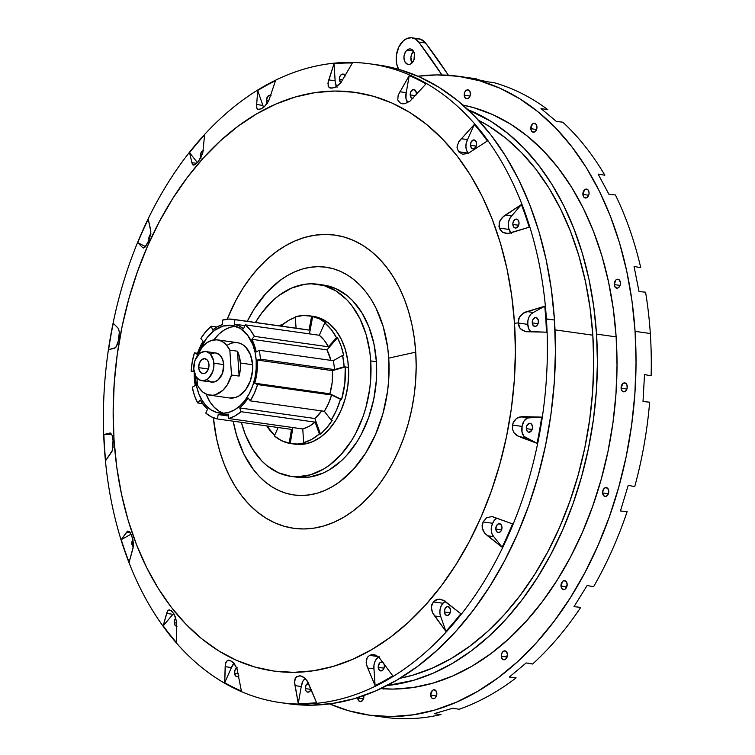<?xml version="1.0" encoding="UTF-8"?>
<svg xmlns="http://www.w3.org/2000/svg" width="755" height="755" viewBox="0 0 755 755"><rect width="100%" height="100%" fill="white"/><g stroke="black" fill="none" stroke-linecap="round" stroke-linejoin="round"><path stroke-width="1.13" d="M406.907 50.151A7.805 5.313 98 0 1 410.39 48.952A7.805 5.313 98 0 1 414.637 54.86A7.805 5.313 98 0 1 411.702 63.222L413.976 59.787L414.486 53.841L412.834 50.302L411.013 49.094L408.927 49.047L406.907 50.151L405.246 52.255L403.972 56.55L404.123 59.532L405.058 62.08L407.606 64.279L409.682 64.326L411.702 63.222A7.805 5.313 98 0 1 408.219 64.42A7.805 5.313 98 0 1 403.972 58.512A7.805 5.313 98 0 1 406.907 50.151L413.419 51.066L406.907 50.151M416.354 38.779L420.412 39.137L425.612 43.016L448.413 75.264A755.113 514.023 -82 0 0 425.612 43.016L418.695 42.044L425.612 43.016A19.073 12.977 -82 0 0 418.883 38.779L411.966 37.807A19.073 12.977 98 0 1 418.695 42.044L441.93 74.962A755.113 514.023 98 0 0 418.695 42.044L415.392 39.024L411.494 37.75L407.37 38.335L403.444 40.732A19.073 12.977 98 0 1 411.966 37.807M398.621 69.309L396.668 63.76L396.403 55.2L398.838 46.952L403.444 40.732A19.073 12.977 98 0 0 398.621 69.309M413.58 51.34A7.805 5.313 -82 0 0 411.947 63.005M413.825 51.123L411.55 54.558L410.89 57.522L411.975 63.052M470.469 145.3L476.273 146.121L470.469 145.3L471.167 141.931L473.262 140.015L475.527 140.666L476.641 143.507A4.502 3.067 98 0 1 472.923 148.867A4.502 3.067 98 0 1 470.469 145.3A4.502 3.067 98 0 1 474.178 139.939A4.502 3.067 98 0 1 476.641 143.507L475.943 146.866L473.838 148.792L471.573 148.14L470.469 145.3M412.702 98.499A4.502 3.067 98 0 1 412.674 98.49A4.502 3.067 98 0 1 410.22 94.932L415.288 95.649L410.22 94.932L410.918 91.563L413.013 89.647L415.278 90.289L416.392 93.129A4.502 3.067 98 0 1 416.335 94.498M340.911 82.644L334.975 87.523L330.775 88.156L329.539 87.731L328.142 85.919L328.236 81.559L334.021 63.741A321.923 219.139 -82 0 1 352.387 63.024L340.911 82.644L336.57 86.665L332.011 88.156L328.689 86.976L327.925 83.154L334.021 63.741A321.923 219.139 98 0 1 352.387 63.024L340.911 82.644A4.502 3.067 98 0 1 339.373 79.426L342.723 79.898L339.373 79.426L340.071 76.057L341.571 74.396L343.931 74.377L345.195 76.019M267.345 103.227A4.502 3.067 98 0 1 266.468 100.66L268.686 100.972L266.468 100.66L267.6 96.612L269.261 95.375L271.026 95.611M200.726 157.87A4.502 3.067 98 0 1 200.302 156.077L201.528 156.247L200.302 156.077L201.434 152.019L203.708 150.689M149.037 240.062A4.502 3.067 98 0 1 148.858 238.976L149.405 239.052L148.867 238.099L149.556 235.607L151.057 233.946M118.488 340.354A4.502 3.067 98 0 1 118.337 339.373L119.469 335.324M112.957 447.186A4.502 3.067 98 0 1 112.419 445.157L113.127 445.252L112.419 445.157L113.118 441.788M133.257 546.686A4.502 3.067 98 0 1 131.823 543.562L133.324 543.77L131.823 543.562L132.956 539.514M176.793 626.301A4.502 3.067 98 0 1 176.661 626.282A4.502 3.067 98 0 1 174.207 622.724L176.783 623.083L174.207 622.724L174.565 620.129L175.839 618.109M238.684 676.159A4.502 3.067 98 0 1 236.91 676.65A4.502 3.067 98 0 1 234.456 673.092L238.221 673.62L234.456 673.092L235.154 669.723L237.249 667.807M311.079 689.475A4.502 3.067 98 0 1 307.757 692.156A4.502 3.067 98 0 1 305.303 688.598L311.051 689.4L305.303 688.598L306.002 685.229L308.701 683.218M383.691 663.277L384.38 665.561A4.502 3.067 98 0 1 380.662 670.921A4.502 3.067 98 0 1 378.198 667.363L384.012 668.175L382.738 670.176L380.973 670.94L379.312 670.204L378.208 666.486L379.841 662.748L381.605 661.984L383.266 662.72M444.365 611.946L450.169 612.767L444.365 611.946L445.063 608.587L447.168 606.661L449.433 607.313L450.537 610.153A4.502 3.067 98 0 1 446.828 615.514A4.502 3.067 98 0 1 444.365 611.946A4.502 3.067 98 0 1 448.083 606.586A4.502 3.067 98 0 1 450.537 610.153L449.838 613.522L447.743 615.438L445.478 614.787L444.365 611.946M495.808 529.047L501.613 529.868L495.808 529.047L496.507 525.678L498.611 523.762L500.876 524.404L501.981 527.245A4.502 3.067 98 0 1 498.272 532.605A4.502 3.067 98 0 1 495.808 529.047A4.502 3.067 98 0 1 499.527 523.687A4.502 3.067 98 0 1 501.981 527.245L501.282 530.614L499.187 532.539L496.922 531.888L495.808 529.047M526.329 428.651L532.143 429.463L531.803 430.218L529.104 432.228L527.943 431.898L526.679 430.265L526.688 426.056L529.132 423.357L531.397 424.008L532.511 426.849A4.502 3.067 98 0 1 528.793 432.209A4.502 3.067 98 0 1 526.329 428.651A4.502 3.067 98 0 1 530.048 423.291A4.502 3.067 98 0 1 532.511 426.849L532.143 429.444L526.329 428.651M512.843 224.462L518.657 225.283L516.222 227.953L514.457 227.717L513.192 226.075L512.853 223.593L513.542 221.092L515.042 219.431L516.845 219.167L518.336 220.375L519.025 222.668A4.502 3.067 98 0 1 515.306 228.029A4.502 3.067 98 0 1 512.843 224.462A4.502 3.067 98 0 1 516.562 219.101A4.502 3.067 98 0 1 519.025 222.668L518.657 225.254L512.843 224.462M532.247 322.866L538.051 323.687L532.247 322.866L532.945 319.507L535.05 317.581L537.315 318.232L538.419 321.073A4.502 3.067 98 0 1 534.71 326.434A4.502 3.067 98 0 1 532.247 322.866A4.502 3.067 98 0 1 535.965 317.506A4.502 3.067 98 0 1 538.419 321.073L537.72 324.442L535.625 326.358L533.36 325.707L532.247 322.866M259.909 109.456L257.332 109.041L256.455 107.229L257.71 90.525A321.923 219.139 -82 0 1 275.5 80.738L268.638 101.076L265.458 105.634L261.655 108.635L258.125 109.503L256.455 107.229L257.71 90.525A321.923 219.139 98 0 1 275.5 80.738L268.638 101.076L264.203 106.88L260.947 109.041M195.951 164.033L193.676 165.109L192.374 164.477L189.543 152.67A321.923 219.139 -82 0 1 204.596 134.975L202.802 152.746L198.603 161.164L194.564 164.901L192.374 164.477L189.543 152.67A321.923 219.139 98 0 1 204.596 134.975L202.802 152.746L200.802 157.729L197.725 162.202M150.726 233.248L148.905 240.392L144.847 247.347L142.837 247.81L137.75 242.666A321.923 219.139 98 0 1 148.244 219.205L150.821 231.625L150.462 235.079L148.178 242.072L145.668 246.498L143.412 247.999L142.374 247.31L144.507 247.612L142.374 247.31L137.75 242.666L145.573 246.602L137.75 242.666A321.923 219.139 -82 0 1 148.244 219.205L150.736 230.256L150.726 233.248M119.318 332.304L118.365 340.911L116.11 346.941L114.864 348.159L108.607 349.641A321.923 219.139 98 0 1 113.259 323.263L118.582 328.67L119.318 332.304L118.743 338.919L117.336 344.44L115.477 347.715L108.607 349.641A321.923 219.139 -82 0 1 113.259 323.263L118.582 328.67L119.318 332.304M112.552 436.871L113.042 440.797L114.033 440.014L113.042 440.797L112.325 450.452L105.615 460.654A321.923 219.139 -82 0 1 104.549 447.488L104.36 447.639A322.517 219.545 98 0 1 370.346 63.892A322.517 219.545 98 0 1 546.412 318.874A322.517 219.545 -82 0 0 304.624 68.95A322.517 219.545 -82 0 0 104.36 447.639L104.549 447.488A321.923 219.139 -82 0 1 103.888 434.55L111.636 434.238L103.888 434.55L110.674 433.134L112.165 435.475L113.023 440.344L112.948 447.29L111.9 451.698L105.615 460.654A321.923 219.139 98 0 1 104.549 447.488A321.923 219.139 98 0 1 103.888 434.55L110.117 432.993L111.749 434.455M131.795 535.908L133.088 541.099L133.257 546.724L129.133 562.296A321.923 219.139 98 0 1 121.234 539.627L127.633 531.095L129.766 531.86L131.795 535.908L133.248 542.581L133.106 547.913L129.133 562.296A321.923 219.139 -82 0 1 121.234 539.627L126.481 532.332L130.511 532.898L126.481 532.332L127.633 531.095M172.329 611.776L174.49 614.985L176.727 622.535L176.293 642.307A321.923 219.139 98 0 1 163.193 625.801L167.478 611.078L169.762 609.917L172.716 612.277L175.245 616.656L176.727 622.535L176.293 642.307A321.923 219.139 -82 0 1 163.193 625.801L166.638 613.428L172.942 614.315L163.193 625.801L172.942 614.315L166.638 613.428L167.478 611.078L168.884 609.936L171.3 610.72M228.444 660.191L231.757 661.333L233.512 662.796L236.985 668.562L241.392 691.052A321.923 219.139 98 0 1 224.688 682.68L225.443 663.466L227.415 660.493L230.87 660.88L234.343 663.768L236.985 668.562L241.392 691.052A321.923 219.139 -82 0 1 224.688 682.68L225.169 666.665L231.445 667.552L224.688 682.68L231.445 667.552L225.169 666.665L225.896 662.182L227.415 660.493L229.152 660.219M308.021 682.284L316.581 702.688A321.923 219.139 98 0 1 298.282 703.433L294.544 681.944L295.771 677.48L299.244 675.838L301.934 676.225L304.671 677.971L307.049 680.689L316.581 702.688A321.923 219.139 -82 0 1 298.282 703.433L295.026 685.625L301.264 686.503L298.282 703.433L301.264 686.503L295.026 685.625L294.544 681.944L295.092 678.745L296.715 676.537L300.565 675.848L304.671 677.971L308.021 682.284M301.887 676.206L299.244 675.838L301.887 676.206M206.181 394.148A44.29 30.153 -82 0 0 223.527 413.278L218.969 411.116L214.014 407.096L209.805 401.651L206.181 394.148M195.479 378.085L196.998 378.302L195.479 378.085L195.366 375.443A44.29 30.153 98 0 0 195.479 378.085A44.29 30.153 98 0 0 219.658 413.108L219.658 413.108A44.29 30.153 98 0 0 256.19 360.399L256.162 368.997L254.973 377.594L252.661 385.871L249.32 393.515L245.073 400.225L240.09 405.737L234.56 409.852L228.689 412.409L222.716 413.306L216.855 412.504L211.343 410.05L206.389 406.02L202.18 400.575L198.886 393.931L196.621 386.334L195.479 378.085M602.603 492.94L608.407 493.751L602.603 492.94L603.707 495.78L605.982 496.431L608.077 494.506L608.775 491.137A4.502 3.067 98 0 1 605.066 496.497A4.502 3.067 98 0 1 602.603 492.94A4.502 3.067 98 0 1 606.322 487.579A4.502 3.067 98 0 1 608.775 491.137L607.671 488.296L605.397 487.645L603.302 489.57L602.603 492.94M208.984 364.646A7.503 5.106 98 0 1 202.793 373.583A7.503 5.106 98 0 1 198.688 367.647L208.371 369.006L198.688 367.647L199.292 363.325L201.425 359.965L204.369 358.682L207.134 359.918L208.408 361.966L208.975 366.1L208.38 368.968L206.247 372.328L204.322 373.461L201.377 373.064L199.263 370.327L198.688 367.647A7.503 5.106 98 0 1 204.879 358.71A7.503 5.106 98 0 1 208.984 364.646M296.602 477.151L309.616 477.047L322.649 473.253L329.01 470.016L341.128 461.003L346.762 455.312L356.917 441.864L361.334 434.229L368.657 417.496L373.725 399.367L376.33 380.529L376.396 361.72A96.999 66.025 -82 0 0 323.442 285.031L317.78 284.239A96.999 66.025 98 0 1 370.724 360.918L376.396 361.72L373.895 343.648L368.94 327.019L361.72 312.466L352.51 300.547L347.262 295.724L335.748 288.589L323.244 285.003M290.732 476.329L296.394 477.132A96.999 66.025 -82 0 0 376.396 361.72L370.724 360.918A96.999 66.025 98 0 1 290.732 476.329A96.999 66.025 98 0 1 241.373 422.338L245.233 434.342L252.453 448.895L261.664 460.814L266.911 465.637L278.425 472.772L290.93 476.358L297.413 476.773L310.503 474.81L323.348 469.214L329.529 465.118L341.1 454.519L351.254 441.071L355.671 433.436L362.995 416.703L365.826 407.766L369.676 389.193L370.667 379.737L370.724 360.918L369.799 351.745L366.052 334.314L359.937 318.648L351.679 305.35L346.847 299.754L335.994 290.93L323.923 285.541L311.098 283.795L304.558 284.314L291.524 288.108L278.982 295.45L273.046 300.358L262.136 312.447L255.445 322.461A96.999 66.025 98 0 1 317.78 284.239M210.739 354.038L214.675 352.887L216.619 353.151L220.101 355.312L222.593 359.323L223.725 364.589A14.713 10.013 -82 0 0 215.694 352.953L205.888 351.575A14.713 10.013 98 0 1 213.92 363.212L223.725 364.589L222.546 373.055L218.374 379.652L214.59 381.87L210.654 381.898L207.181 379.746M201.783 380.718L211.589 382.096A14.713 10.013 -82 0 0 223.725 364.589L213.92 363.212A14.713 10.013 98 0 1 201.783 380.718A14.713 10.013 98 0 1 193.752 369.082L195.979 376.556L199.018 379.699L202.793 380.784L206.728 379.642L208.569 378.274L212.75 371.668L213.91 366.062L213.542 360.465L210.296 353.935L206.823 351.773L204.879 351.509L200.943 352.651L199.103 354.019L194.922 360.626L193.752 369.082A14.713 10.013 98 0 1 205.888 351.575M459.002 76.368A322.517 219.545 98 0 0 417.921 76.236L436.805 74.915L458.342 76.283L479.444 80.719L499.923 88.203L519.582 98.641L538.211 111.938L555.652 127.972L571.724 146.583L586.286 167.591L599.187 190.798L610.295 215.977L619.525 242.893L626.773 271.281L631.973 300.858L635.068 331.36L650.319 333.502A322.517 219.545 98 0 1 651.112 375.792A322.517 219.545 -82 0 0 650.319 333.502A322.517 219.545 98 0 0 645.582 292.204L639.013 291.534L634.058 266.449L640.731 267.657A322.517 219.545 98 0 0 615.429 194.969L608.917 194.252L598.111 174.084L604.849 175.226A322.517 219.545 98 0 0 562.824 122.206L556.36 121.423L541.005 108.588L547.79 109.654A322.517 219.545 98 0 0 494.11 82.701L487.683 81.823L469.619 77.878L476.433 78.841A322.517 219.545 -82 0 0 474.244 78.52L459.002 76.368A322.517 219.545 98 0 1 635.068 331.36L650.319 333.502A322.517 219.545 -82 0 0 645.582 292.204L639.013 291.534L634.058 266.449L640.731 267.657A322.517 219.545 -82 0 0 615.429 194.969L608.917 194.252L598.111 174.084L604.849 175.226A322.517 219.545 -82 0 0 562.824 122.206L556.36 121.423L541.005 108.588L547.79 109.654A322.517 219.545 -82 0 0 494.11 82.701L487.683 81.823L469.619 77.878L476.433 78.841A322.517 219.545 98 0 0 472.177 78.237M616.137 336.872A294.884 200.736 -82 0 0 462.9 105.049L473.847 107.71L492.571 114.543L510.54 124.084L527.575 136.249L543.524 150.906L558.219 167.921L571.535 187.136L583.322 208.352L593.487 231.379L601.924 255.983L608.549 281.936L613.305 308.993L616.137 336.872L596.535 334.116L616.137 336.872L617.024 365.326L615.957 394.072L612.947 422.828L608.011 451.33L601.216 479.293L592.618 506.454L582.303 532.549L570.365 557.322L556.916 580.538L542.099 601.98L526.046 621.431L508.917 638.711L490.873 653.66L472.083 666.108L452.736 675.961L433.021 683.115L413.127 687.503L393.232 689.079L380.746 688.617A294.884 200.736 -82 0 0 616.137 336.872M468.015 109.683A294.884 200.736 98 0 1 596.535 334.116L593.694 306.228L588.947 279.18L582.322 253.227L573.885 228.623L563.721 205.596L551.924 184.371L538.617 165.166L523.913 148.15L507.973 133.484L490.929 121.329L468.015 109.683M592.826 335.192A289.486 197.055 -82 0 0 478.519 120.29L489.165 126.302L505.888 138.24L521.545 152.633L535.974 169.337L549.036 188.203L560.616 209.031L570.591 231.634L578.877 255.785L585.38 281.266L590.042 307.823L592.826 335.192L555.01 329.869L592.826 335.192L593.694 363.127L592.647 391.345L589.693 419.572L584.851 447.555L578.188 474.999L569.742 501.66L559.615 527.283L547.894 551.603L534.7 574.395L520.148 595.44L504.387 614.542L487.57 631.501L469.855 646.167L451.414 658.398L432.426 668.071L413.07 675.093L399.971 678.283A289.486 197.055 -82 0 0 592.826 335.192M280.426 702.622L288.486 703.754A322.517 219.545 -82 0 0 554.472 320.016L546.412 318.874A322.517 219.545 98 0 1 280.426 702.622A322.517 219.545 98 0 1 104.36 447.639A322.517 219.545 -82 0 0 346.149 697.563A322.517 219.545 -82 0 0 546.412 318.874L545.79 318.969A321.923 219.139 98 0 1 546.46 332.181L524.744 331.426L520.082 328.406L518.185 322.857L514.514 323.366A292.185 198.895 98 0 1 333.087 666.438A292.185 198.895 98 0 1 114.033 440.014L116.846 467.647L121.555 494.449L128.114 520.167L136.476 544.544L146.546 567.364L158.229 588.381L171.423 607.416L185.985 624.281L201.783 638.805L218.667 650.857L236.466 660.314L255.02 667.08L274.15 671.11L293.657 672.346L313.363 670.789L333.087 666.438L352.623 659.351L371.79 649.593L390.401 637.248L408.276 622.441L425.254 605.321L441.165 586.05L455.841 564.806L469.166 541.797L480.992 517.25L491.222 491.392L499.734 464.485L506.473 436.777L511.352 408.54L514.334 380.039L515.391 351.556L514.514 323.366L511.711 295.743L507.001 268.94L500.433 243.223L492.081 218.837L482.011 196.026L470.318 175L457.134 155.964L442.572 139.109L426.773 124.584L409.889 112.533L392.081 103.076L373.527 96.3L354.406 92.28L334.899 91.044L315.184 92.601L295.469 96.951L275.934 104.039L256.766 113.797L238.155 126.142L220.271 140.94L203.293 158.059L187.391 177.34L172.706 198.584L159.39 221.593L147.555 246.139L137.335 271.989L128.812 298.905L122.084 326.613L117.195 354.85L114.213 383.342L113.156 411.824L114.033 440.014A292.185 198.895 98 0 1 295.469 96.951A292.185 198.895 98 0 1 514.514 323.366L518.185 322.857L519.402 317.119L523.555 312.966L544.751 306.209A321.923 219.139 98 0 1 545.79 318.969L554.472 320.016A322.517 219.545 -82 0 0 378.406 65.024L370.346 63.892M110.117 432.993L110.674 433.134M407.879 102.831L405.945 98.282L406.218 92.657L399.905 91.77L406.218 92.657L409.248 75.528A321.923 219.139 -82 0 1 425.971 83.956L410.012 101.113L404.925 103.662L400.386 103.114L397.743 100.047L398.168 95.168L409.248 75.528A321.923 219.139 98 0 1 425.971 83.956L410.012 101.113L404.925 103.662L400.386 103.114L397.743 100.047L398.168 95.168L409.248 75.528L406.218 92.657A9.739 6.635 -82 0 0 407.7 102.614M474.31 124.452A321.923 219.139 98 0 1 487.381 140.987L467.977 153.51L462.579 154.228L458.54 151.717L456.954 147.131L458.71 141.808L474.31 124.452L467.534 139.59A9.739 6.635 -82 0 0 468.213 153.076A9.739 6.635 -82 0 0 468.393 153.331L458.54 151.717L468.213 153.076L466.609 150.358L465.911 146.847L466.241 143.063L467.534 139.59L461.248 138.712L467.534 139.59L474.31 124.452L458.71 141.808L456.954 147.131L458.54 151.717L462.579 154.228L467.977 153.51L487.381 140.987A321.923 219.139 -82 0 0 474.31 124.452M511.522 233.446L509.097 229.445L499.461 228.085L509.097 229.445L508.294 225.99L508.502 222.215L509.701 218.676L511.692 215.93L505.444 215.052L511.692 215.93L521.365 204.567A321.923 219.139 -82 0 1 529.217 227.189L507.822 233.493L502.575 232.285L499.461 228.085L499.197 222.555L502.245 217.459L521.365 204.567A321.923 219.139 98 0 1 529.217 227.189L509.71 233.21L505.973 233.437L502.575 232.285L500.131 229.756L498.942 226.33L499.904 220.715L503.764 216.128L521.365 204.567L511.692 215.93A9.739 6.635 -82 0 0 509.097 229.445A9.739 6.635 -82 0 0 510.909 232.861M415.731 352.141A148.046 100.774 -82 0 0 337.164 235.447A148.046 100.774 -82 0 0 227.227 319.176L235.796 300.575L242.544 288.91L249.99 278.151L258.05 268.384L266.647 259.711L275.707 252.208L285.135 245.96L294.846 241.005L304.746 237.419L314.741 235.22L324.725 234.428L334.607 235.05L344.299 237.089L353.699 240.524L362.721 245.318L371.271 251.415L379.284 258.776L386.654 267.327L393.346 276.962L399.263 287.617L404.369 299.178L408.597 311.532L411.928 324.565L414.316 338.146L415.731 352.141L388.74 358.125L415.731 352.141L416.175 366.43L415.646 380.86L414.127 395.299L411.654 409.606L408.247 423.64L403.925 437.277L398.753 450.376L392.751 462.815L386.003 474.47L378.566 485.238L370.507 495.006L361.909 503.679L352.849 511.182L343.412 517.43L333.701 522.375L323.801 525.971L313.816 528.17L303.831 528.962L293.94 528.33L284.257 526.292L274.848 522.866L265.836 518.072L257.276 511.966L249.273 504.604L241.893 496.063L235.211 486.418L229.293 475.763L224.188 464.212L219.95 451.858L216.628 438.825L213.354 417.751A148.046 100.774 -82 0 0 326.103 525.263A148.046 100.774 -82 0 0 415.731 352.141M247.281 321.319A115.015 78.293 98 0 1 331.964 268.393A115.015 78.293 98 0 1 388.74 358.125L388.674 380.426L387.494 391.647L382.927 413.664L375.546 434.436L365.647 453.16L353.604 469.11L339.882 481.671L332.559 486.531L325.009 490.373L317.327 493.166L309.559 494.874L301.802 495.488L294.12 495.006L286.598 493.421L279.293 490.75L272.281 487.032L265.637 482.285L259.418 476.565L253.689 469.931L243.893 454.161L236.645 435.588L233.21 421.186A115.015 78.293 98 0 0 323.442 491.033A115.015 78.293 98 0 0 388.74 358.125L387.636 347.243L383.2 326.575L375.943 307.993L371.347 299.716L366.156 292.232L360.418 285.588L354.199 279.869L347.555 275.131L340.543 271.404L333.248 268.742L325.716 267.157L318.034 266.666L310.277 267.289L302.519 268.997L294.827 271.791L287.277 275.632L279.954 280.482L266.232 293.053L254.19 309.003L247.281 321.319M209.748 395.176L229.567 397.97A27.926 19.007 -82 0 0 252.604 364.74L240.401 363.023A27.926 19.007 98 0 1 239.109 376.075L231.483 375.009A27.926 19.007 98 0 1 209.748 395.176A27.926 19.007 98 0 1 197.432 384.918L196.97 377.925L197.432 384.918L198.999 387.721L202.916 392.128L207.634 394.705L212.806 395.252L215.439 394.742L222.933 390.25L227.142 385.078L231.483 375.009L229.841 350.131L237.466 351.207A27.926 19.007 98 0 1 240.401 363.023L252.604 364.74A27.926 19.007 -82 0 0 237.353 342.666L217.534 339.873A27.926 19.007 98 0 1 229.841 350.131L226.434 344.922L222.074 341.392L217.091 339.816L211.844 340.307L206.728 342.836L202.132 347.206L196.847 356.709A27.926 19.007 98 0 1 217.534 339.873M291.987 443.751L295.252 444.214A64.562 43.95 -82 0 0 348.499 367.392L345.233 366.939A64.562 43.95 98 0 1 341.59 399.442L340.496 399.291A64.562 43.95 98 0 1 331.171 420.139L332.266 420.299A64.562 43.95 98 0 1 320.469 434.163L319.384 434.012A64.562 43.95 98 0 1 303.67 442.694L304.756 442.855A64.562 43.95 98 0 1 291.987 443.751A64.562 43.95 98 0 1 290.241 443.459L289.146 443.298L291.496 429.397L217.44 418.968A50.453 34.343 98 0 1 205.785 413.108L207.578 409.191A45.942 31.276 98 0 1 200.254 399.952L197.744 402.962L202.557 403.642L197.744 402.962A50.453 34.343 98 0 1 192.251 387.183L195.252 385.579A45.942 31.276 98 0 1 194.243 372.3L195.252 385.579L192.251 387.183L194.46 395.526L197.744 402.962L200.254 399.952L203.614 405.048L207.578 409.191L205.785 413.108L211.362 416.854L217.44 418.968L218.186 414.523L223.282 414.929L228.444 414.118L228.699 418.515L235.041 415.911L241.062 411.702L239.703 407.917L244.139 403.434L248.093 398.045L250.273 400.867L254.407 393.128L257.559 384.578L254.728 383.21L257.049 371.724L257.323 360.069L260.409 359.172L334.474 369.601A50.453 34.343 -82 0 0 333.276 360.701L342.619 355.388A64.562 43.95 98 0 1 344.148 366.779L348.499 367.392A64.562 43.95 -82 0 0 313.259 316.354L308.899 315.741A64.562 43.95 98 0 1 311.607 316.241L312.693 316.402A64.562 43.95 98 0 1 325.839 323.008L324.744 322.847A64.562 43.95 98 0 1 336.428 337.589L337.513 337.74A64.562 43.95 98 0 1 343.704 355.539L342.619 355.388L333.276 360.701A50.453 34.343 98 0 1 334.474 369.601L344.148 366.779L342.619 355.388L343.704 355.539L341.147 346.196L337.513 337.74L336.428 337.589L331.124 329.35L324.744 322.847L319.318 335.267L324.301 340.354L328.434 346.781L336.428 337.589L328.434 346.781A50.453 34.343 -82 0 0 319.318 335.267L245.252 324.848L243.516 328.812L239.024 325.877L234.163 324.112L234.984 319.686L228.642 319.072L222.206 320.195L222.527 324.575L217.459 326.745L212.608 330.039L211.306 326.198L205.737 331.7L200.858 338.495L203.086 341.241L197.234 354.322L194.431 352.859L192.242 361.89L191.194 371.177L193.978 371.026L191.194 371.177A50.453 34.343 98 0 1 194.431 352.859L197.565 353.293L194.431 352.859L197.234 354.322A45.942 31.276 98 0 1 203.086 341.241L200.858 338.495A50.453 34.343 98 0 1 211.306 326.198L216.996 327L211.306 326.198L212.608 330.039A45.942 31.276 98 0 1 222.527 324.575L222.206 320.195A50.453 34.343 98 0 1 232.87 319.289A50.453 34.343 98 0 1 234.984 319.686L309.05 330.114L311.607 316.241L303.491 315.467L295.252 316.902A64.562 43.95 98 0 1 308.899 315.741M282.398 324.735A64.562 43.95 98 0 1 295.29 317.393L289.212 320.101L282.398 324.735L281.313 324.584L282.398 324.735L282.936 326.339L282.398 324.735M279.775 325.886A64.562 43.95 98 0 1 281.313 324.584L279.775 325.886M621.101 388.259L626.905 389.07L621.101 388.259A4.502 3.067 98 0 1 624.819 382.898A4.502 3.067 98 0 1 627.273 386.456A4.502 3.067 98 0 1 623.564 391.817A4.502 3.067 98 0 1 621.101 388.259L622.214 391.099L624.479 391.751L625.64 391.071L627.15 388.212L626.933 384.852L626.169 383.615L623.904 382.964L622.743 383.644L621.101 388.259M614.259 284.588L620.063 285.409L614.259 284.588A4.502 3.067 98 0 1 617.967 279.227A4.502 3.067 98 0 1 620.431 282.795A4.502 3.067 98 0 1 616.712 288.155A4.502 3.067 98 0 1 614.259 284.588L615.363 287.428L617.637 288.08L618.789 287.4L620.308 284.541L620.431 282.795L619.317 279.954L617.052 279.303L615.891 279.982L614.259 284.588M582.888 194.431L588.692 195.252L582.888 194.431A4.502 3.067 98 0 1 586.607 189.08A4.502 3.067 98 0 1 589.06 192.638A4.502 3.067 98 0 1 585.342 197.999A4.502 3.067 98 0 1 582.888 194.431L583.992 197.272L586.267 197.923L587.428 197.244L588.938 194.384L589.06 192.638L587.956 189.798L585.682 189.146L584.521 189.826L582.888 194.431M530.784 128.671L536.588 129.492L530.784 128.671A4.502 3.067 98 0 1 534.493 123.31A4.502 3.067 98 0 1 536.956 126.868A4.502 3.067 98 0 1 533.238 132.229A4.502 3.067 98 0 1 530.784 128.671L531.888 131.512L534.163 132.163L535.314 131.483L536.833 128.624L536.956 126.868L535.842 124.028L533.577 123.386L532.417 124.056L530.784 128.671M464.221 95.224L470.025 96.045L464.221 95.224A4.502 3.067 98 0 1 467.94 89.864A4.502 3.067 98 0 1 470.393 93.431A4.502 3.067 98 0 1 466.684 98.792A4.502 3.067 98 0 1 464.221 95.224L465.335 98.065L467.6 98.716L468.761 98.037L470.271 95.177L470.054 91.817L469.289 90.591L467.024 89.939L465.863 90.619L464.92 91.855L464.221 95.224M357.691 698.045L363.495 698.866L357.691 698.045A4.502 3.067 98 0 1 357.672 697.648L358.795 700.885L361.06 701.537L363.164 699.611L363.863 696.252A4.502 3.067 98 0 1 360.144 701.612A4.502 3.067 98 0 1 357.691 698.045M430.671 695.138L436.475 695.959L430.671 695.138A4.502 3.067 98 0 1 434.389 689.777A4.502 3.067 98 0 1 436.843 693.335A4.502 3.067 98 0 1 433.134 698.696A4.502 3.067 98 0 1 430.671 695.138L431.775 697.979L434.05 698.63L435.21 697.95L436.72 695.091L436.843 693.335L435.739 690.495L433.464 689.844L432.304 690.523L430.671 695.138M501.273 656.227L507.086 657.039L501.273 656.227A4.502 3.067 98 0 1 504.991 650.867A4.502 3.067 98 0 1 507.454 654.425A4.502 3.067 98 0 1 503.736 659.785A4.502 3.067 98 0 1 501.273 656.227L502.386 659.068L503.453 659.728L505.812 659.039L507.454 654.425L506.341 651.584L504.076 650.933L502.915 651.612L501.395 654.472L501.273 656.227M560.984 586.003L566.797 586.814L560.984 586.003A4.502 3.067 98 0 1 564.702 580.642A4.502 3.067 98 0 1 567.165 584.2A4.502 3.067 98 0 1 563.447 589.561A4.502 3.067 98 0 1 560.984 586.003L562.097 588.843L564.362 589.495L565.523 588.815L567.165 584.2L566.052 581.359L563.787 580.708L562.626 581.388L560.984 586.003M363.787 695.6A4.502 3.067 98 0 1 363.863 696.252L363.787 695.6M274.631 435.352A64.562 43.95 98 0 1 266.77 425.914L274.631 435.352M289.146 443.298A64.562 43.95 98 0 1 274.376 435.928L281.455 440.637L290.241 443.459L292.921 427.557L290.241 443.459L297.451 444.025L304.756 442.855L303.67 442.694L311.73 439.363L319.384 434.012L315.128 422.13L309.097 426.339L302.764 428.944L303.67 442.694L302.764 428.944A50.453 34.343 -82 0 0 315.128 422.13L241.062 411.702A50.453 34.343 98 0 1 228.699 418.515L302.764 428.944L228.699 418.515L228.444 414.118A45.942 31.276 98 0 1 219.431 414.74A45.942 31.276 98 0 1 218.186 414.523L217.44 418.968L291.496 429.397L289.146 443.298M331.171 420.139L336.466 410.239L340.496 399.291L331.624 394.997L328.472 403.557L324.339 411.296L331.171 420.139L324.339 411.296A50.453 34.343 -82 0 0 331.624 394.997L257.559 384.578A50.453 34.343 98 0 1 250.273 400.867L324.339 411.296L250.273 400.867L248.093 398.045A45.942 31.276 98 0 1 239.703 407.917L241.062 411.702L315.128 422.13L319.384 434.012L320.469 434.163L314.854 418.496L239.703 407.917L314.854 418.496A45.942 31.276 -82 0 0 321.696 410.918L314.854 418.496L320.469 434.163L326.707 427.868L332.266 420.299L331.171 420.139M278.123 427.509L274.376 435.928L278.123 427.509M281.851 326.179L281.313 324.584L281.851 326.179M295.252 316.902L296.092 328.189L295.252 316.902M304.784 329.51L309.05 330.114A50.453 34.343 -82 0 0 306.936 329.709L232.87 319.289M313.127 316.336L321.451 318.714L329.114 323.47L335.824 330.407L341.317 339.259L345.394 349.688L347.885 361.286L348.697 373.621L347.8 386.211L345.233 398.574L341.1 410.239L335.541 420.743L328.774 429.699L321.073 436.749L312.73 441.637L304.057 444.166L295.384 444.233M254.378 336.362L250.235 329.926L245.252 324.848A50.453 34.343 98 0 1 254.378 336.362L328.434 346.781L254.378 336.362L251.83 339.297L254.378 336.362M260.409 359.172A50.453 34.343 -82 0 0 259.22 350.273L256.238 351.962L251.83 339.297L326.981 349.876L337.513 337.74L326.981 349.876L251.83 339.297A45.942 31.276 98 0 1 256.238 351.962L259.22 350.273A50.453 34.343 98 0 1 260.409 359.172L257.323 360.069A45.942 31.276 98 0 1 254.728 383.21L257.559 384.578L331.624 394.997L340.496 399.291L329.878 393.789L254.728 383.21L329.878 393.789A45.942 31.276 -82 0 0 332.474 370.648L257.323 360.069L332.474 370.648L345.233 366.939L334.474 369.601L260.409 359.172M199.801 350.509L206.606 338.268L214.297 330.501L222.989 326.075L231.917 325.367L240.335 328.444L247.489 335.022L252.793 344.554L255.048 352.151L256.19 360.399A44.29 30.153 98 0 0 232.011 325.386A44.29 30.153 98 0 0 199.801 350.509M194.082 371.592L191.194 371.177L194.082 371.592M333.276 360.701L259.22 350.273L333.276 360.701M635.068 331.36L636.04 362.475L634.87 393.912L631.576 425.367L626.188 456.539L618.751 487.126L609.351 516.826L598.064 545.365L585.012 572.46L570.308 597.856L554.095 621.308L536.541 642.581L517.807 661.484L498.064 677.82L477.519 691.438L456.369 702.216L434.805 710.04L413.032 714.834L391.279 716.561L369.742 715.193L348.64 710.757L329.567 703.896A322.517 219.545 98 0 0 369.082 715.108A322.517 219.545 98 0 0 635.068 331.36M628.207 485.38L620.431 510.975L628.207 485.38L634.738 486.588A322.517 219.545 -82 0 0 649.649 402.179A322.517 219.545 98 0 1 634.738 486.588L628.207 485.38M383.842 689.117L382.568 688.4M369.082 715.108L384.333 717.25A322.517 219.545 -82 0 0 440.995 714.56A322.517 219.545 98 0 1 382.143 716.929L375.735 716.023M516.109 677.848A322.517 219.545 98 0 1 459.182 709.256A322.517 219.545 -82 0 0 516.109 677.848L509.323 677.056L526.188 662.928L532.615 664.023A322.517 219.545 -82 0 0 580.755 607.379A322.517 219.545 98 0 1 532.615 664.023L526.188 662.928L509.323 677.056L516.109 677.848M627.131 511.645A322.517 219.545 98 0 1 593.59 586.692A322.517 219.545 -82 0 0 627.131 511.645L620.431 510.975L627.131 511.645M392.779 675.829A321.923 219.139 98 0 1 375.093 685.597L366.977 666.184L366.175 662.38L367.289 657.36L369.601 655.359L372.555 654.462L375.886 655.227L379.001 657.36L392.779 675.829L379.001 657.36L374.216 654.651L369.601 655.359L378.038 656.548L369.601 655.359L367.289 657.36L366.222 660.54L366.439 664.277L367.77 668.024L373.989 668.902L375.093 685.597L367.77 668.024L373.989 668.902L375.093 685.597A321.923 219.139 -82 0 0 392.779 675.829M445.072 601.301A9.739 6.635 -82 0 0 443.034 603.254L441.118 606.114L440.023 609.7L439.929 613.466L440.835 616.854L434.635 615.976L432.455 612.598L431.369 608.766L431.662 604.972L433.445 601.905L443.034 603.254A9.739 6.635 -82 0 0 440.835 616.854L445.884 631.322L434.635 615.976L440.835 616.854L445.884 631.322A321.923 219.139 -82 0 0 460.833 613.74A321.923 219.139 98 0 1 445.884 631.322L432.455 612.598L431.332 606.822L433.445 601.905L437.777 599.244L443.081 600.112L460.833 613.74L444.742 601.065L440.24 599.244M541.684 417.1A321.923 219.139 98 0 1 537.05 443.308L516.694 435.493L513.947 432.738L512.418 429.085L512.956 423.093L516.486 418.43L521.865 416.609L541.684 417.1L529.953 417.553A9.739 6.635 -82 0 0 522.111 426.424A9.739 6.635 -82 0 0 526.358 437.947L537.05 443.308L520.157 437.07L526.358 437.947L518.364 436.437L513.947 432.738L512.418 429.085L512.513 425.074L522.111 426.424L512.513 425.074L513.796 421.281L516.486 418.43L519.978 416.873L529.953 417.553L523.753 416.675L541.684 417.1L527.339 417.987L523.923 421.186L522.111 426.424L522.007 432.03L524.083 436.437L537.05 443.308A321.923 219.139 -82 0 0 541.684 417.1M492.043 516.59L486.673 517.656L483.077 521.931L492.666 523.281L494.421 520.214L496.988 518.128A9.739 6.635 -82 0 0 492.666 523.281L491.467 526.811L491.26 530.586L492.062 534.04L493.751 536.645L487.56 535.767L484.644 533.143L482.671 529.651L482.067 525.688L483.077 521.931L492.666 523.281A9.739 6.635 -82 0 0 493.751 536.645L502.122 547.186L487.56 535.767L493.751 536.645L502.122 547.186A321.923 219.139 -82 0 0 512.541 523.894A321.923 219.139 98 0 1 502.122 547.186L484.644 533.143L482.181 527.688L483.077 521.931L486.673 517.656L492.043 516.59L512.541 523.894L492.42 516.637M288.457 703.754L310.683 705.217L332.436 703.49L354.208 698.696L375.773 690.872L396.922 680.095L417.468 666.476L437.211 650.13L455.945 631.237L473.498 609.955L489.712 586.512L504.416 561.116L517.468 534.021L528.755 505.482L538.155 475.773L545.591 445.195L550.98 414.023L554.274 382.568L555.444 351.132L554.472 320.016L551.376 289.514L546.176 259.937L538.928 231.549L529.699 204.633L518.591 179.454L505.69 156.247L491.127 135.23L475.055 116.619L457.615 100.594L438.976 87.287L419.327 76.85L398.848 69.375L377.736 64.93M386.938 685.578L413.419 680.359L433.134 673.205L452.481 663.352L471.262 650.895L489.315 635.955L506.445 618.675L522.498 599.225L537.315 577.783L550.763 554.566L562.702 529.784L573.017 503.698L581.614 476.537L588.409 448.574L593.336 420.073L596.346 391.307L597.422 362.57L596.535 334.116A294.884 200.736 98 0 1 386.938 685.578M644.515 374.565L651.112 375.792L644.515 374.565L643.005 401.528L644.515 374.565M649.649 402.179L643.005 401.528L649.649 402.179M587.116 585.521L593.59 586.692L587.116 585.521L573.998 606.661L587.116 585.521M580.755 607.379L573.998 606.661L580.755 607.379M452.773 708.247L459.182 709.256L452.773 708.247L434.191 713.673L452.773 708.247M440.995 714.56L434.191 713.673L440.995 714.56M330.888 360.361A45.942 31.276 -82 0 0 326.981 349.876L330.888 360.361M234.163 324.112L244.913 325.622L234.163 324.112A45.942 31.276 98 0 1 243.516 328.812L245.252 324.848L319.318 335.267L324.744 322.847L325.839 323.008L319.516 318.893L311.607 316.241L309.05 330.114L234.984 319.686L234.163 324.112M309.465 333.88L312.693 316.402L309.465 333.88M237.466 351.207L239.109 376.075L240.288 369.582L240.401 363.023L238.58 353.887L237.466 351.207L229.841 350.131L231.483 375.009L239.109 376.075L237.466 351.207M235.777 326.283A44.29 30.153 -82 0 0 213.825 339.882L219.214 333.823L224.745 329.709L230.605 327.151L236.589 326.254M227.963 344.714L231.662 343.1L235.428 342.534L239.127 343.034L242.6 344.591L245.724 347.13L250.452 354.756L252.604 364.74L252.585 370.158L250.377 380.803L245.592 389.854L238.957 395.922L235.258 397.536L229.482 397.961M341.59 399.442L344.846 383.304L345.233 366.939L332.474 370.648L332.2 382.304L329.878 393.789L341.59 399.442M445.346 601.131L443.034 603.254L433.445 601.905L436.116 599.734L439.542 599.168M378.614 657.01A9.739 6.635 -82 0 0 373.989 668.902L373.97 665.146L374.952 661.503L376.792 658.549L379.208 656.708M373.593 654.528L374.216 654.651M383.955 663.758A4.502 3.067 98 0 1 384.38 665.561L384.021 668.156L378.198 667.363A4.502 3.067 98 0 1 381.917 662.003A4.502 3.067 98 0 1 383.03 662.503M305.209 678.471A9.739 6.635 -82 0 0 301.264 686.503L302.925 681.189L305.209 678.471M311.117 689.39L309.276 691.825L307.474 692.099L305.983 690.882L305.303 688.598A4.502 3.067 98 0 1 308.502 683.228M234.012 663.362A9.739 6.635 -82 0 0 231.445 667.552L234.21 663.183M238.986 675.904L237.825 676.584L236.07 676.338L234.456 673.092A4.502 3.067 98 0 1 236.759 668.005M168.884 609.936L169.762 609.917M173.612 613.466A9.739 6.635 -82 0 0 172.942 614.315L174.009 613.041M176.972 626.301L175.311 625.565L174.207 622.724A4.502 3.067 98 0 1 175.783 618.166M131.144 534.153L121.234 539.627L131.144 534.153M129.02 531.227L130.662 533.172M133.437 546.809L131.823 543.562A4.502 3.067 98 0 1 132.842 539.655M113.099 447.441L112.419 445.157A4.502 3.067 98 0 1 113.118 441.798M118.686 340.986L118.337 339.373A4.502 3.067 98 0 1 119.214 335.701M143.412 247.999L142.837 247.81M149.207 240.59L148.858 238.976A4.502 3.067 98 0 1 150.594 234.276M193.676 165.109L192.95 164.958M191.77 162.646L196.706 163.344L191.77 162.646M189.543 152.67L197.395 162.599L189.543 152.67M200.99 158.361L200.302 156.077A4.502 3.067 98 0 1 203.246 150.745M259.135 109.598L258.125 109.503M262.882 105.398A9.739 6.635 -82 0 0 263.599 107.389L262.882 105.398L256.511 104.501L262.882 105.398L257.71 90.525L262.882 105.398M267.581 103.501L266.468 100.66A4.502 3.067 98 0 1 270.186 95.3A4.502 3.067 98 0 1 270.743 95.46M337.032 87.344L335.248 82.644L334.021 63.741L335.144 80.785L328.793 79.888L335.144 80.785A9.739 6.635 -82 0 0 336.579 86.665M340.986 82.682L339.373 79.426A4.502 3.067 98 0 1 343.081 74.066A4.502 3.067 98 0 1 345.082 75.736M403.245 103.86L402.311 103.803M400.386 103.114L404.642 103.718L400.386 103.114M412.985 98.509L411.324 97.772L410.22 94.932A4.502 3.067 98 0 1 413.929 89.571A4.502 3.067 98 0 1 416.392 93.129L416.269 94.885M526.594 331.775L521.422 329.727L519.062 326.802L518.185 322.857L518.591 318.95L520.544 315.486L525.31 312.126L544.751 306.209A321.923 219.139 -82 0 1 545.79 318.969A321.923 219.139 -82 0 1 546.46 332.181L526.159 331.719M527.811 324.376A9.739 6.635 -82 0 0 531.039 331.841L529.047 329.491L527.811 324.376L518.204 323.027L527.811 324.376A9.739 6.635 -82 0 1 533.37 312.466L527.15 311.589L533.37 312.466L530.916 314.155L529 317.015L527.915 320.601L527.811 324.376M544.751 306.209L533.37 312.466L544.751 306.209M219.516 414.75L228.557 416.024"/></g></svg>
